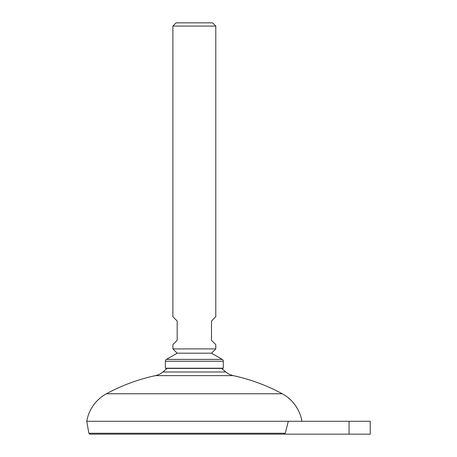 <?xml version="1.0" encoding="UTF-8"?>
<svg xmlns="http://www.w3.org/2000/svg" width="457" height="457" viewBox="0 0 457 457"><rect width="100%" height="100%" fill="white"/><g stroke="black" fill="none" stroke-linecap="round" stroke-linejoin="round"><path stroke-width="0.69" d="M221.565 368.428L225.821 371.998L162.858 371.998L167.113 368.428L162.858 371.998A17.16 17.16 0 0 1 155.443 375.625L233.236 375.625A17.16 17.16 0 0 1 225.821 371.998L162.858 371.998A17.16 17.16 0 0 1 155.443 375.625L233.236 375.625A184.479 184.479 0 0 1 282.243 393.768L106.435 393.768A184.479 184.479 0 0 1 155.443 375.625A184.479 184.479 0 0 0 106.435 393.768L282.243 393.768A38.611 38.611 0 0 1 301.917 421.28A38.611 38.611 0 0 0 282.243 393.768A184.479 184.479 0 0 0 233.236 375.625A17.16 17.16 0 0 1 225.821 371.998L221.565 368.428M176.705 434.15L283.677 434.15L285.248 433.265L88.875 433.265L285.248 433.265L288.321 421.28L86.761 421.28A38.611 38.611 0 0 1 106.435 393.768A38.611 38.611 0 0 0 86.761 421.28L349.068 421.28L288.321 421.28L285.248 433.265L283.677 434.15L349.068 434.15L349.068 421.28L370.239 421.28L370.239 434.15L349.068 434.15L349.068 421.28M234.424 434.15L234.121 434.15M227.769 434.15L211.974 434.15M86.761 421.28L88.875 433.265L89.932 434.15L349.068 434.15M165.383 361.247L165.383 368.211L165.383 361.247L223.296 361.247L223.296 368.211L223.296 361.247L165.383 361.247A2.148 2.148 0 0 1 166.451 359.391L177.179 353.198L166.451 359.391L222.228 359.391L211.5 353.198L222.228 359.391L166.451 359.391A2.148 2.148 0 0 0 165.383 361.247M223.296 368.211L165.383 368.211L223.296 368.211M172.889 316.73L177.179 321.02L177.179 340.328L172.889 344.618L172.889 348.908L177.179 353.198L211.5 353.198L177.179 353.198L172.889 348.908L172.889 344.618L177.179 340.328L177.179 321.02L172.889 316.73L172.889 26.066L215.79 26.066L215.79 316.73L211.5 321.02L211.5 340.328L215.79 344.618L215.79 348.908L172.889 348.908L215.79 348.908L215.79 344.618L211.5 340.328L211.5 321.02L215.79 316.73M222.228 359.391A2.148 2.148 0 0 1 223.296 361.247A2.148 2.148 0 0 0 222.228 359.391M223.085 368.428L165.594 368.428L223.085 368.428M215.79 26.066L212.574 22.85L176.105 22.85L212.574 22.85L215.79 26.066L172.889 26.066L176.105 22.85L172.889 26.066M215.79 348.908L211.5 353.198L215.79 348.908"/></g></svg>
